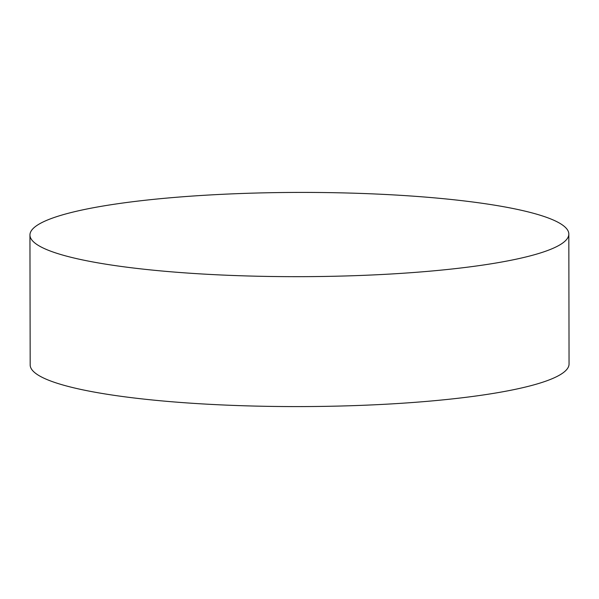 <?xml version="1.0" encoding="UTF-8"?>
<svg xmlns="http://www.w3.org/2000/svg" width="599" height="599" viewBox="0 0 599 599"><rect width="100%" height="100%" fill="white"/><g stroke="black" fill="none" stroke-linecap="round" stroke-linejoin="round"><path stroke-width="0.9" d="M29.95 235.01L30.175 364.926A269.438 42.125 -0.1 0 0 423.545 401.652A269.438 42.125 -0.1 0 0 569.05 363.99L568.825 234.074A269.438 42.125 -0.1 0 0 175.455 197.348A269.438 42.125 -0.1 0 0 29.95 235.01A269.438 42.125 -0.1 0 0 423.313 271.736A269.438 42.125 -0.1 0 0 568.825 234.074"/></g></svg>
